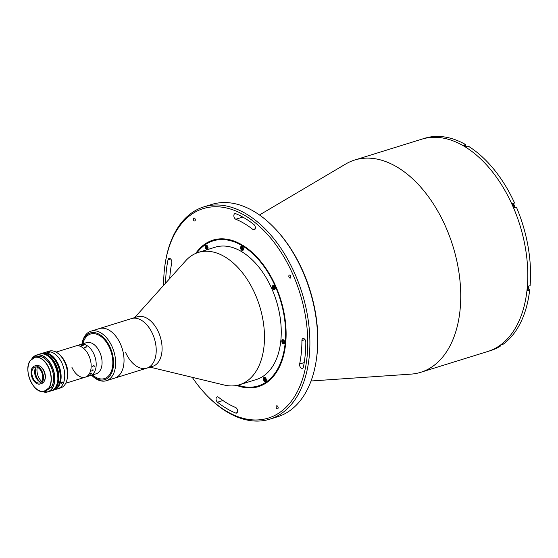 <?xml version="1.0" encoding="UTF-8"?>
<svg xmlns="http://www.w3.org/2000/svg" width="558" height="558" viewBox="0 0 558 558"><rect width="100%" height="100%" fill="white"/><g stroke="black" fill="none" stroke-linecap="round" stroke-linejoin="round"><path stroke-width="0.84" d="M259.484 214.976L345.688 164.031A111.154 68.222 72.7 0 1 354.714 160.02A111.154 68.222 72.7 0 1 445.675 226.771A111.154 68.222 72.7 0 1 420.655 372.325A111.154 68.222 72.7 0 1 410.939 374.132L311.043 380.995M354.714 160.02L421.764 139.193A111.154 68.222 72.7 0 1 512.718 205.951A111.154 68.222 72.7 0 1 487.706 351.505L490.496 350.64A111.154 68.222 72.7 0 0 500.659 345.925L500.428 345.395M274.564 228.096L275.289 228.85A109.675 67.316 72.7 0 1 302.98 271.376A109.675 67.316 72.7 0 1 316.212 360.608L316.044 361.64A111.154 68.222 -107.3 0 0 302.638 271.202A111.154 68.222 -107.3 0 0 274.564 228.096A111.154 68.222 -107.3 0 0 211.684 204.444L203.865 206.872A111.154 68.222 72.7 0 1 294.819 273.629A111.154 68.222 72.7 0 1 269.8 419.184A111.154 68.222 72.7 0 1 206.92 395.531L206.202 394.778A109.675 67.316 -107.3 0 0 292.197 400.1A109.675 67.316 -107.3 0 0 292.929 274.501A109.675 67.316 -107.3 0 0 219.943 206.934A109.675 67.316 -107.3 0 0 165.28 263.013A109.675 67.316 -107.3 0 0 163.675 285.298M165.28 263.013L165.44 261.988A111.154 68.222 72.7 0 1 203.865 206.872M237.178 409.223A2.964 1.82 -107.3 0 0 235.636 407.5A100.782 61.854 72.7 0 1 218.506 397.254A2.964 1.82 -107.3 0 0 217.118 396.891A2.964 1.82 -107.3 0 0 216.058 399.214A2.964 1.82 -107.3 0 0 217.487 402.192A106.711 65.495 -107.3 0 0 235.629 413.039A2.964 1.82 -107.3 0 0 236.515 413.101A2.964 1.82 -107.3 0 0 237.178 409.223M305.414 340.324A2.964 1.82 -107.3 0 0 302.987 338.546A2.964 1.82 -107.3 0 0 301.92 340.575A100.782 61.854 72.7 0 1 299.646 364.011A2.964 1.82 -107.3 0 0 300.295 367.143A2.964 1.82 -107.3 0 0 302.401 368.329A2.964 1.82 -107.3 0 0 303.406 366.99A106.711 65.495 -107.3 0 0 305.812 342.173A2.964 1.82 -107.3 0 0 305.414 340.324M254.978 225.976A2.964 1.82 -107.3 0 0 253.939 224.56A106.711 65.495 -107.3 0 0 235.797 213.707A2.964 1.82 -107.3 0 0 234.918 213.644A2.964 1.82 -107.3 0 0 233.9 216.344A2.964 1.82 -107.3 0 0 235.797 219.245A100.782 61.854 72.7 0 1 252.927 229.491A2.964 1.82 -107.3 0 0 254.315 229.854A2.964 1.82 -107.3 0 0 254.978 225.976M276.329 407.842A1.555 0.956 -107.3 0 0 277.598 408.777A1.555 0.956 -107.3 0 0 277.947 406.74A1.555 0.956 -107.3 0 0 276.677 405.805A1.555 0.956 -107.3 0 0 276.329 407.842M195.739 253.402A76.697 47.074 72.7 0 1 212.968 240.128A76.697 47.074 72.7 0 1 275.722 286.191A76.697 47.074 72.7 0 1 258.466 386.624A76.697 47.074 72.7 0 1 236.752 385.445M193.48 220.005A1.555 0.956 -107.3 0 0 194.756 220.94A1.555 0.956 -107.3 0 0 195.105 218.903A1.555 0.956 -107.3 0 0 193.828 217.969A1.555 0.956 -107.3 0 0 193.48 220.005M169.737 278.547A100.782 61.854 72.7 0 1 171.787 262.741A2.964 1.82 -107.3 0 0 171.452 260.195A2.964 1.82 -107.3 0 0 169.025 258.417A2.964 1.82 -107.3 0 0 168.028 259.763A106.711 65.495 -107.3 0 0 165.621 283.129M289.023 277.152A1.555 0.956 -107.3 0 0 290.293 278.086A1.555 0.956 -107.3 0 0 290.648 276.05A1.555 0.956 -107.3 0 0 289.372 275.115A1.555 0.956 -107.3 0 0 289.023 277.152M192.259 377.327A109.675 67.316 -107.3 0 0 206.202 394.778M269.8 419.184L277.626 416.749A111.154 68.222 -107.3 0 0 316.044 361.64M134.659 317.6L185.688 260.781A69.29 42.527 72.7 0 1 198.404 252.411A69.29 42.527 72.7 0 1 255.097 294.024A69.29 42.527 72.7 0 1 239.508 384.748A69.29 42.527 72.7 0 1 224.288 385.055L150.046 367.143M198.404 252.411L215.165 247.208A69.29 42.527 72.7 0 1 271.858 288.814A69.29 42.527 72.7 0 1 256.268 379.545L239.508 384.748M263.697 380.242A2.225 1.367 -107.3 0 0 265.517 381.574A2.225 1.367 -107.3 0 0 266.02 378.666A2.225 1.367 -107.3 0 0 264.199 377.334A2.225 1.367 -107.3 0 0 263.697 380.242M265.329 378.687A2.225 1.367 -107.3 0 0 265.601 379.649A2.225 1.367 -107.3 0 0 265.692 379.845M282.09 342.591A2.225 1.367 -107.3 0 0 283.903 343.93A2.225 1.367 -107.3 0 0 284.406 341.015A2.225 1.367 -107.3 0 0 282.585 339.683A2.225 1.367 -107.3 0 0 282.09 342.591M283.701 340.938A2.225 1.367 -107.3 0 0 283.987 342.005A2.225 1.367 -107.3 0 0 284.064 342.166M272.632 288.291A2.225 1.367 -107.3 0 0 274.452 289.623A2.225 1.367 -107.3 0 0 274.954 286.714A2.225 1.367 -107.3 0 0 273.134 285.382A2.225 1.367 -107.3 0 0 272.632 288.291M274.25 286.666A2.225 1.367 -107.3 0 0 274.529 287.698A2.225 1.367 -107.3 0 0 274.627 287.9M237.945 385.18A75.958 46.621 -107.3 0 0 280.932 361.87A75.958 46.621 -107.3 0 0 275.338 286.449A75.958 46.621 -107.3 0 0 196.869 252.941M196.36 253.137A76.697 47.074 72.7 0 1 213.247 240.045M205.414 248.087A2.225 1.367 -107.3 0 0 207.227 249.419A2.225 1.367 -107.3 0 0 207.729 246.51A2.225 1.367 -107.3 0 0 205.909 245.171A2.225 1.367 -107.3 0 0 205.414 248.087M207.039 246.524A2.225 1.367 -107.3 0 0 207.311 247.494A2.225 1.367 -107.3 0 0 207.402 247.682M240.875 249.14A2.225 1.367 -107.3 0 0 242.688 250.479A2.225 1.367 -107.3 0 0 243.19 247.571A2.225 1.367 -107.3 0 0 241.37 246.231A2.225 1.367 -107.3 0 0 240.875 249.14M242.5 247.585A2.225 1.367 -107.3 0 0 242.772 248.554A2.225 1.367 -107.3 0 0 242.918 248.84M81.956 344.056L81.956 344.049A25.94 15.917 72.7 0 1 90.926 331.187L137.359 316.763A25.94 15.917 72.7 0 1 158.577 332.338A25.94 15.917 72.7 0 1 152.746 366.306L146.873 368.127A25.94 15.917 72.7 0 1 125.655 352.551M131.493 318.59A25.94 15.917 72.7 0 1 152.711 334.165A25.94 15.917 72.7 0 1 146.873 368.127A25.94 15.917 72.7 0 0 156.184 348.778A25.94 15.917 72.7 0 0 144.892 322.859A25.94 15.917 72.7 0 0 131.493 318.59M258.745 386.534A76.697 47.074 72.7 0 1 237.408 385.306M90.926 331.187A25.94 15.917 72.7 0 1 112.144 346.762A25.94 15.917 72.7 0 1 106.313 380.723L114.69 378.122A25.94 15.917 72.7 0 0 120.528 344.16A25.94 15.917 72.7 0 0 99.303 328.585A25.94 15.917 72.7 0 1 112.709 332.861A25.94 15.917 72.7 0 1 124.002 358.773A25.94 15.917 72.7 0 1 114.69 378.122L146.873 368.127M527.91 288.814L529.688 289.881L527.735 290.488A111.154 68.222 72.7 0 0 528.147 286.261L530.1 285.654A111.154 68.222 72.7 0 0 516.443 207.241L514.49 207.848A111.154 68.222 72.7 0 0 513.555 205.693A111.154 68.222 72.7 0 0 512.593 203.551L514.553 202.945A111.154 68.222 72.7 0 0 468.685 146.412L466.732 147.019A111.154 68.222 72.7 0 0 463.642 145.178L465.602 144.564A111.154 68.222 72.7 0 0 424.554 138.328L421.764 139.193A111.154 68.222 72.7 0 1 512.718 205.951A111.154 68.222 72.7 0 1 487.706 351.505L420.655 372.325M512.858 204.123A2.372 1.458 72.7 0 1 513.018 203.984L514.553 202.945M465.435 146.224L465.602 144.564M529.688 289.881A111.154 68.222 72.7 0 1 503.135 344.244L501.182 344.851A111.154 68.222 72.7 0 1 498.706 346.532L500.659 345.925M91.651 375.192A24.454 15.01 -107.3 0 0 110.338 375.29A24.454 15.01 -107.3 0 0 110.254 347.634A24.454 15.01 -107.3 0 0 94.372 332.61A24.454 15.01 -107.3 0 0 81.977 344.049M82.87 343.777A23.345 14.327 72.7 0 1 94.839 333.733A23.345 14.327 72.7 0 1 109.675 348.032A23.345 14.327 72.7 0 1 109.947 374.125A23.345 14.327 72.7 0 1 92.544 374.913M106.313 380.723A25.94 15.917 72.7 0 1 91.638 375.206L91.631 375.199M514.581 207.82A2.037 1.249 -107.3 0 0 514.539 205.56A2.037 1.249 -107.3 0 0 512.948 204.319M513.367 205.26L514.246 205.839L513.695 206.014M514.134 207.011L514.246 205.839M207.402 246.978L207.402 247.975L206.795 248.226L206.188 246.476L206.795 246.224L207.402 246.978M205.797 245.994A1.758 1.081 -107.3 0 0 206.216 248.415A1.758 1.081 -107.3 0 0 207.792 248.463A1.758 1.081 -107.3 0 0 207.374 246.043A1.758 1.081 -107.3 0 0 205.797 245.994M207.402 247.857L206.913 247.25L206.188 247.473M264.471 379.635L264.478 378.631L265.085 378.387L265.692 380.137L265.078 380.382L264.471 379.635L265.196 379.405L265.203 378.526M265.12 378.436L264.478 378.631M266.082 380.619A1.758 1.081 -107.3 0 0 265.664 378.198A1.758 1.081 -107.3 0 0 264.08 378.15A1.758 1.081 -107.3 0 0 264.499 380.57A1.758 1.081 -107.3 0 0 266.082 380.619M284.378 343.582A2.037 1.249 72.7 0 1 284.287 343.616A2.037 1.249 72.7 0 1 283.059 343.107M282.355 340.833A2.037 1.249 72.7 0 1 283.073 339.724A2.037 1.249 72.7 0 1 283.171 339.703M283.652 340.847L283.966 342.647L283.29 342.626L282.794 341.712L282.976 340.826L283.652 340.847M274.592 286.247A1.758 1.081 -107.3 0 0 273.015 286.198A1.758 1.081 -107.3 0 0 273.434 288.619A1.758 1.081 -107.3 0 0 275.017 288.667A1.758 1.081 -107.3 0 0 274.592 286.247M273.664 286.421L274.369 286.714L274.717 287.726L274.362 288.444L273.664 288.151L273.315 287.14L273.664 286.421M243.162 250.13A2.037 1.249 72.7 0 1 243.072 250.165A2.037 1.249 72.7 0 1 242.807 250.2M242.674 250.186A2.037 1.249 72.7 0 1 241.844 249.656M241.14 247.389A2.037 1.249 72.7 0 1 241.858 246.273A2.037 1.249 72.7 0 1 241.956 246.252M241.579 247.745L242.074 247.243L242.751 247.787L242.932 248.826L242.437 249.328L241.579 247.745M82.835 343.784L83.184 342.633A23.345 14.327 72.7 0 1 90.577 334.012A23.345 14.327 72.7 0 1 109.675 348.032A23.345 14.327 72.7 0 1 104.423 378.596A23.345 14.327 72.7 0 1 93.444 375.674L92.502 374.927M56.072 352.098L86.518 342.64A16.301 10.009 72.7 0 1 99.861 352.433A16.301 10.009 72.7 0 1 96.192 373.783L90.319 375.604A16.301 10.009 72.7 0 0 93.988 354.253A16.301 10.009 72.7 0 1 90.319 375.604L85.297 377.166A16.301 10.009 72.7 0 1 71.954 367.373M91.617 373.546A16.301 10.009 72.7 0 1 91.61 373.546L90.124 374.279A16.294 10.002 72.7 0 1 90.089 374.32L90.096 374.327A16.301 10.009 72.7 0 0 90.131 374.285L91.596 373.295M80.652 344.467A16.301 10.009 72.7 0 1 93.988 354.253A16.301 10.009 72.7 0 0 80.652 344.467M83.121 345.13A16.301 10.009 72.7 0 0 82.884 345.06L82.968 345.032A16.301 10.009 72.7 0 1 83.079 345.067L83.498 345.158A16.301 10.009 72.7 0 1 83.519 345.165L81.656 345.807A16.301 10.009 72.7 0 1 81.893 345.897L81.81 345.925A16.301 10.009 72.7 0 0 81.008 345.639L81.091 345.611A16.301 10.009 72.7 0 1 81.328 345.688L83.121 345.13A16.301 10.009 72.7 0 1 83.135 345.081M42.331 353.277A19.265 11.823 72.7 0 1 42.75 353.13L49.174 351.135A19.265 11.823 72.7 0 1 60.069 355.237L61.506 356.743A16.301 10.009 72.7 0 1 65.628 363.063A16.301 10.009 72.7 0 1 67.595 376.329L67.26 378.387A19.265 11.823 72.7 0 1 60.599 387.936L57.809 388.807A19.265 11.823 72.7 0 0 62.14 363.579A19.265 11.823 72.7 0 1 57.809 388.807L54.175 389.93A19.265 11.823 72.7 0 1 53.756 390.049M60.069 355.237A19.265 11.823 72.7 0 1 64.937 362.707A19.265 11.823 72.7 0 1 67.26 378.387M88.959 355.816A16.301 10.009 72.7 0 1 85.297 377.166A16.301 10.009 72.7 0 0 88.959 355.816A16.301 10.009 72.7 0 0 75.623 346.023A16.301 10.009 72.7 0 1 88.959 355.816M46.377 352.007A19.265 11.823 72.7 0 1 62.14 363.579A19.265 11.823 72.7 0 0 46.377 352.007M35.524 368.008A10.748 6.598 -107.3 0 0 39.799 381.763M37.26 367.241A10.748 6.598 -107.3 0 0 41.662 381.421M90.11 375.408L89.364 375.618A16.294 10.002 72.7 0 1 89.196 375.729L89.336 375.757M88.61 375.764A16.294 10.002 72.7 0 1 88.582 375.785L90.382 375.234A16.301 10.009 72.7 0 0 90.424 375.199L90.508 375.178A16.294 10.002 72.7 0 1 90.054 375.471L87.759 376.294A16.294 10.002 72.7 0 1 87.704 376.315L87.669 376.329M89.259 375.66A16.294 10.002 72.7 0 0 89.28 375.646L88.317 375.966A16.294 10.002 72.7 0 1 88.269 375.994L88.22 376.015M90.508 375.178A16.301 10.009 72.7 0 1 90.054 375.478L88.994 375.827M90.696 373.574L91.484 373.33L90.696 373.581M91.533 373.56L90.368 374.062M90.354 373.972A16.294 10.002 72.7 0 1 90.326 374.006A16.301 10.009 72.7 0 0 90.368 373.965L90.284 373.993A16.301 10.009 72.7 0 1 90.012 374.355M90.759 373.351A16.294 10.002 72.7 0 1 90.738 373.386L91.833 373.079A16.301 10.009 72.7 0 0 91.882 373.002L91.965 372.974M86.009 346.644L86.085 346.623A16.294 10.002 72.7 0 1 86.197 346.699L86.602 346.923A16.294 10.002 72.7 0 1 86.616 346.936L84.76 347.62A16.294 10.002 72.7 0 1 84.983 347.801L84.907 347.822A16.301 10.009 72.7 0 0 84.125 347.222L84.209 347.202A16.294 10.002 72.7 0 1 84.439 347.369L86.232 346.811L84.439 347.369A16.301 10.009 72.7 0 0 84.209 347.195L84.125 347.222M86.232 346.804A16.301 10.009 72.7 0 0 86.002 346.637L86.085 346.616A16.301 10.009 72.7 0 1 86.197 346.692L86.602 346.916A16.301 10.009 72.7 0 1 86.623 346.936M79.369 345.004L79.382 344.983A16.301 10.009 72.7 0 0 79.18 345.004L79.257 344.983A16.301 10.009 72.7 0 1 79.355 344.97L79.745 344.914A16.301 10.009 72.7 0 1 79.766 344.914L78.573 345.304A16.301 10.009 72.7 0 1 78.783 345.29L78.699 345.318A16.301 10.009 72.7 0 0 77.98 345.381L78.064 345.353A16.301 10.009 72.7 0 1 78.266 345.325L79.369 345.004M92.495 366.613L93.521 365.441L94.504 366.048L93.967 366.829L94.428 366.041L93.521 365.706L92.579 366.599L93.012 367.122L92.495 366.613M91.896 370.449L92.342 369.891L92.628 370.638L93.033 369.759L93.179 370.198L91.965 371.161A16.301 10.009 72.7 0 1 91.944 371.216L91.896 370.449M90.78 373.448L90.738 373.393A16.301 10.009 72.7 0 0 90.773 373.344L90.689 373.372A16.301 10.009 72.7 0 1 90.438 373.762M89.203 375.848L87.759 376.301A16.301 10.009 72.7 0 1 87.711 376.322L87.627 376.35A16.301 10.009 72.7 0 0 87.857 376.231L89.12 375.757A16.301 10.009 72.7 0 0 89.287 375.653L88.317 375.973A16.301 10.009 72.7 0 1 88.276 376.001L88.192 376.029A16.301 10.009 72.7 0 0 88.548 375.785L88.631 375.757A16.301 10.009 72.7 0 1 88.589 375.792L88.61 375.813M89.196 375.736L90.026 375.471A16.301 10.009 72.7 0 0 90.11 375.415L89.364 375.625A16.301 10.009 72.7 0 1 89.196 375.736M47.897 352.377C49.202 352.168 49.599 352.258 49.104 352.649C47.8 352.816 47.402 352.726 47.897 352.377L47.576 352.586M42.75 353.13A19.265 11.823 72.7 0 1 58.513 364.702A19.265 11.823 72.7 0 1 54.175 389.93M62.043 381.986C62.803 382.188 62.649 382.655 61.575 383.395C60.85 383.22 61.003 382.753 62.043 381.986L62.475 382.042M48.992 354.456A18.526 11.369 72.7 0 1 58.123 364.967A18.526 11.369 72.7 0 1 58.576 385.306M41.906 353.395A19.265 11.823 72.7 0 1 57.676 364.967A19.265 11.823 72.7 0 1 53.338 390.195L51.943 390.628A19.265 11.823 72.7 0 1 51.462 390.76L51.943 390.628A19.265 11.823 72.7 0 0 56.274 365.399A19.265 11.823 72.7 0 0 40.511 353.828L41.906 353.395M61.575 383.395L61.164 383.353M44.438 380.814A8.893 5.454 -107.3 0 0 39.89 366.167M43.963 391.346L48.692 388.131A17.64 10.825 -107.3 0 0 48.72 368.057A17.64 10.825 -107.3 0 0 35.084 357.273L30.348 360.489A17.64 10.825 -107.3 0 0 30.32 380.563A17.64 10.825 -107.3 0 0 43.963 391.346L43.963 391.346M34.812 387.44A17.786 10.916 72.7 0 0 43.768 391.507C33.459 393.822 23.031 370.066 30.16 360.635L30.181 360.649A17.786 10.916 72.7 0 0 28.2 366.16M35.084 357.273L35.482 357.043A17.786 10.916 72.7 0 1 48.909 367.973A17.786 10.916 72.7 0 1 49.09 387.901L51.203 387.35L46.077 390.795L43.789 391.507M51.378 387.189A17.786 10.916 -107.3 0 0 51.203 367.262A17.786 10.916 -107.3 0 0 37.77 356.332L35.482 357.043M49.09 387.901L48.692 388.131M40.078 383.995L41.752 383.472A9.409 5.775 -107.3 0 0 42.722 383.004A9.409 5.775 -107.3 0 0 44.201 371.949A9.409 5.775 -107.3 0 0 36.172 365.497L34.498 366.013A9.409 5.775 -107.3 0 0 33.529 366.487A9.409 5.775 -107.3 0 0 32.05 377.536A9.409 5.775 -107.3 0 0 40.078 383.995A9.409 5.775 -107.3 0 0 41.048 383.52A9.409 5.775 -107.3 0 0 42.52 372.465A9.409 5.775 -107.3 0 0 34.498 366.013M33.975 367.492A8.3 5.092 -107.3 0 0 32.671 377.243A8.3 5.092 -107.3 0 0 39.751 382.928A8.3 5.092 -107.3 0 0 40.601 382.516A8.3 5.092 -107.3 0 0 41.906 372.765A8.3 5.092 -107.3 0 0 34.826 367.08A8.3 5.092 -107.3 0 0 33.975 367.492M36.326 366.976A8.3 5.092 -107.3 0 0 35.217 375.646A8.3 5.092 -107.3 0 0 41.041 382.16M50.827 366.446A2.225 1.367 72.7 0 1 51.58 368.161M305.017 339.613L301.92 340.575M170.608 258.954L168.028 259.763M242.786 217.076L235.797 219.245M255.25 228.773L252.927 229.491M304.215 362.588L299.646 364.011M237.206 412.55L235.629 413.039M222.9 400.511L217.487 402.192M513.06 204.584A1.758 1.081 72.7 0 1 514.581 205.553M514.602 205.595A1.758 1.081 72.7 0 1 514.455 207.764M467.088 146.907A2.037 1.249 -107.3 0 0 465.797 146.315L467.179 146.88M527.917 288.779L528.098 288.723A2.037 1.249 -107.3 0 0 528.586 286.128M528.628 286.115A1.758 1.081 72.7 0 1 528.817 287.607M282.355 341.698A1.758 1.081 -107.3 0 0 283.771 343.449A1.758 1.081 -107.3 0 0 284.587 341.768A1.758 1.081 -107.3 0 0 283.171 340.024A1.758 1.081 -107.3 0 0 282.355 341.698M242.549 249.998A1.758 1.081 -107.3 0 0 243.372 248.324A1.758 1.081 -107.3 0 0 241.956 246.573A1.758 1.081 -107.3 0 0 241.14 248.254A1.758 1.081 -107.3 0 0 242.549 249.998M40.043 353.988A19.265 11.823 72.7 0 1 40.511 353.828L40.036 353.988M54.712 388.403A18.895 11.599 -107.3 0 0 55.807 365.616A18.895 11.599 -107.3 0 0 44.054 354.093M39.562 354.121C53.875 348.471 65.983 387.468 50.994 390.921A19.265 11.823 -107.3 0 0 55.326 365.692A19.265 11.823 -107.3 0 0 39.562 354.121L36.43 355.097A19.265 11.823 72.7 0 1 52.201 366.662A19.265 11.823 72.7 0 1 47.862 391.897A19.265 11.823 72.7 0 1 42.282 391.549M50.499 358.257A19.118 11.732 72.7 0 1 57.662 381.316M42.478 391.563A19.118 11.732 -107.3 0 0 52.884 368.957A19.118 11.732 -107.3 0 0 31.318 359.826M31.255 359.875A19.265 11.823 72.7 0 1 36.43 355.097L31.206 359.903M512.872 204.34L514.65 205.546L514.636 207.799M528.663 286.038L528.098 288.723M283.073 339.724L282.292 341.684L284.287 343.616M241.858 246.273C240.617 248.108 240.916 249.419 242.751 250.207L243.072 250.165M65.739 383.234L85.297 377.166M50.994 390.921L47.862 391.897L42.213 391.542"/></g></svg>
